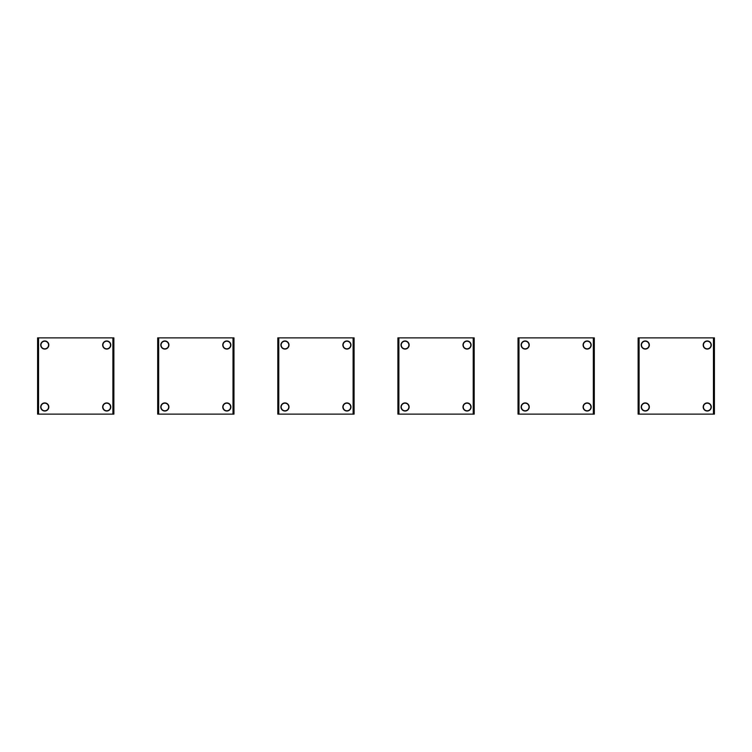 <?xml version="1.0" encoding="UTF-8"?>
<svg xmlns="http://www.w3.org/2000/svg" width="752" height="752" viewBox="0 0 752 752"><rect width="100%" height="100%" fill="white"/><g stroke="black" fill="none" stroke-linecap="round" stroke-linejoin="round"><path stroke-width="1.13" d="M711.063 407.067A3.816 3.816 0 0 0 707.331 403.166A3.816 3.816 0 0 0 703.44 406.898A3.816 3.816 0 0 0 707.162 410.789A3.816 3.816 0 0 0 711.063 407.067M649.098 407.067A3.816 3.816 0 0 0 645.376 403.166A3.816 3.816 0 0 0 641.475 406.898A3.816 3.816 0 0 0 645.207 410.789A3.816 3.816 0 0 0 649.098 407.067M649.098 345.102A3.816 3.816 0 0 0 645.376 341.211A3.816 3.816 0 0 0 641.475 344.933A3.816 3.816 0 0 0 645.207 348.834A3.816 3.816 0 0 0 649.098 345.102M711.063 345.102A3.816 3.816 0 0 0 707.331 341.211A3.816 3.816 0 0 0 703.44 344.933A3.816 3.816 0 0 0 707.162 348.834A3.816 3.816 0 0 0 711.063 345.102M590.959 407.067A3.816 3.816 0 0 0 587.227 403.166A3.816 3.816 0 0 0 583.326 406.898A3.816 3.816 0 0 0 587.058 410.789A3.816 3.816 0 0 0 590.959 407.067M528.994 407.067A3.816 3.816 0 0 0 525.263 403.166A3.816 3.816 0 0 0 521.371 406.898A3.816 3.816 0 0 0 525.093 410.789A3.816 3.816 0 0 0 528.994 407.067M528.994 345.102A3.816 3.816 0 0 0 525.263 341.211A3.816 3.816 0 0 0 521.371 344.933A3.816 3.816 0 0 0 525.093 348.834A3.816 3.816 0 0 0 528.994 345.102M590.959 345.102A3.816 3.816 0 0 0 587.227 341.211A3.816 3.816 0 0 0 583.326 344.933A3.816 3.816 0 0 0 587.058 348.834A3.816 3.816 0 0 0 590.959 345.102M470.846 407.067A3.816 3.816 0 0 0 467.114 403.166A3.816 3.816 0 0 0 463.223 406.898A3.816 3.816 0 0 0 466.954 410.789A3.816 3.816 0 0 0 470.846 407.067M408.881 407.067A3.816 3.816 0 0 0 405.159 403.166A3.816 3.816 0 0 0 401.258 406.898A3.816 3.816 0 0 0 404.99 410.789A3.816 3.816 0 0 0 408.881 407.067M408.881 345.102A3.816 3.816 0 0 0 405.159 341.211A3.816 3.816 0 0 0 401.258 344.933A3.816 3.816 0 0 0 404.99 348.834A3.816 3.816 0 0 0 408.881 345.102M470.846 345.102A3.816 3.816 0 0 0 467.114 341.211A3.816 3.816 0 0 0 463.223 344.933A3.816 3.816 0 0 0 466.954 348.834A3.816 3.816 0 0 0 470.846 345.102M350.742 407.067A3.816 3.816 0 0 0 347.01 403.166A3.816 3.816 0 0 0 343.119 406.898A3.816 3.816 0 0 0 346.841 410.789A3.816 3.816 0 0 0 350.742 407.067M288.777 407.067A3.816 3.816 0 0 0 285.046 403.166A3.816 3.816 0 0 0 281.154 406.898A3.816 3.816 0 0 0 284.886 410.789A3.816 3.816 0 0 0 288.777 407.067M288.777 345.102A3.816 3.816 0 0 0 285.046 341.211A3.816 3.816 0 0 0 281.154 344.933A3.816 3.816 0 0 0 284.886 348.834A3.816 3.816 0 0 0 288.777 345.102M350.742 345.102A3.816 3.816 0 0 0 347.01 341.211A3.816 3.816 0 0 0 343.119 344.933A3.816 3.816 0 0 0 346.841 348.834A3.816 3.816 0 0 0 350.742 345.102M230.629 407.067A3.816 3.816 0 0 0 226.907 403.166A3.816 3.816 0 0 0 223.006 406.898A3.816 3.816 0 0 0 226.737 410.789A3.816 3.816 0 0 0 230.629 407.067M168.674 407.067A3.816 3.816 0 0 0 164.942 403.166A3.816 3.816 0 0 0 161.041 406.898A3.816 3.816 0 0 0 164.773 410.789A3.816 3.816 0 0 0 168.674 407.067M168.674 345.102A3.816 3.816 0 0 0 164.942 341.211A3.816 3.816 0 0 0 161.041 344.933A3.816 3.816 0 0 0 164.773 348.834A3.816 3.816 0 0 0 168.674 345.102M230.629 345.102A3.816 3.816 0 0 0 226.907 341.211A3.816 3.816 0 0 0 223.006 344.933A3.816 3.816 0 0 0 226.737 348.834A3.816 3.816 0 0 0 230.629 345.102M110.525 407.067A3.816 3.816 0 0 0 106.793 403.166A3.816 3.816 0 0 0 102.902 406.898A3.816 3.816 0 0 0 106.624 410.789A3.816 3.816 0 0 0 110.525 407.067M48.56 407.067A3.816 3.816 0 0 0 44.838 403.166A3.816 3.816 0 0 0 40.937 406.898A3.816 3.816 0 0 0 44.669 410.789A3.816 3.816 0 0 0 48.56 407.067M48.56 345.102A3.816 3.816 0 0 0 44.838 341.211A3.816 3.816 0 0 0 40.937 344.933A3.816 3.816 0 0 0 44.669 348.834A3.816 3.816 0 0 0 48.56 345.102M110.525 345.102A3.816 3.816 0 0 0 106.793 341.211A3.816 3.816 0 0 0 102.902 344.933A3.816 3.816 0 0 0 106.624 348.834A3.816 3.816 0 0 0 110.525 345.102M112.903 414.126L113.862 414.126L113.862 337.874L112.903 337.874L112.903 414.126L37.6 414.126L37.6 337.874L112.903 337.874M44.753 340.966A4.051 4.051 0 0 0 40.702 345.018A4.051 4.051 0 0 0 44.753 349.069A4.051 4.051 0 0 0 48.805 345.018A4.051 4.051 0 0 0 44.753 340.966M106.709 340.966A4.051 4.051 0 0 0 102.657 345.018A4.051 4.051 0 0 0 106.709 349.069A4.051 4.051 0 0 0 110.76 345.018A4.051 4.051 0 0 0 106.709 340.966M106.709 402.931A4.051 4.051 0 0 0 102.657 406.982A4.051 4.051 0 0 0 106.709 411.034A4.051 4.051 0 0 0 110.76 406.982A4.051 4.051 0 0 0 106.709 402.931M44.753 402.931A4.051 4.051 0 0 0 40.702 406.982A4.051 4.051 0 0 0 44.753 411.034A4.051 4.051 0 0 0 48.805 406.982A4.051 4.051 0 0 0 44.753 402.931M713.451 414.126L714.4 414.126L714.4 337.874L713.451 337.874L713.451 414.126L638.138 414.126L638.138 337.874L713.451 337.874M645.291 340.966A4.051 4.051 0 0 0 641.24 345.018A4.051 4.051 0 0 0 645.291 349.069A4.051 4.051 0 0 0 649.343 345.018A4.051 4.051 0 0 0 645.291 340.966M707.247 340.966A4.051 4.051 0 0 0 703.195 345.018A4.051 4.051 0 0 0 707.247 349.069A4.051 4.051 0 0 0 711.298 345.018A4.051 4.051 0 0 0 707.247 340.966M707.247 402.931A4.051 4.051 0 0 0 703.195 406.982A4.051 4.051 0 0 0 707.247 411.034A4.051 4.051 0 0 0 711.298 406.982A4.051 4.051 0 0 0 707.247 402.931M645.291 402.931A4.051 4.051 0 0 0 641.24 406.982A4.051 4.051 0 0 0 645.291 411.034A4.051 4.051 0 0 0 649.343 406.982A4.051 4.051 0 0 0 645.291 402.931M593.337 414.126L594.296 414.126L594.296 337.874L593.337 337.874L593.337 414.126L518.034 414.126L518.034 337.874L593.337 337.874M525.178 340.966A4.051 4.051 0 0 0 521.127 345.018A4.051 4.051 0 0 0 525.178 349.069A4.051 4.051 0 0 0 529.229 345.018A4.051 4.051 0 0 0 525.178 340.966M587.143 340.966A4.051 4.051 0 0 0 583.091 345.018A4.051 4.051 0 0 0 587.143 349.069A4.051 4.051 0 0 0 591.194 345.018A4.051 4.051 0 0 0 587.143 340.966M587.143 402.931A4.051 4.051 0 0 0 583.091 406.982A4.051 4.051 0 0 0 587.143 411.034A4.051 4.051 0 0 0 591.194 406.982A4.051 4.051 0 0 0 587.143 402.931M525.178 402.931A4.051 4.051 0 0 0 521.127 406.982A4.051 4.051 0 0 0 525.178 411.034A4.051 4.051 0 0 0 529.229 406.982A4.051 4.051 0 0 0 525.178 402.931M473.234 414.126L474.183 414.126L474.183 337.874L473.234 337.874L473.234 414.126L397.921 414.126L397.921 337.874L473.234 337.874M405.074 340.966A4.051 4.051 0 0 0 401.023 345.018A4.051 4.051 0 0 0 405.074 349.069A4.051 4.051 0 0 0 409.126 345.018A4.051 4.051 0 0 0 405.074 340.966M467.039 340.966A4.051 4.051 0 0 0 462.988 345.018A4.051 4.051 0 0 0 467.039 349.069A4.051 4.051 0 0 0 471.081 345.018A4.051 4.051 0 0 0 467.039 340.966M467.039 402.931A4.051 4.051 0 0 0 462.988 406.982A4.051 4.051 0 0 0 467.039 411.034A4.051 4.051 0 0 0 471.081 406.982A4.051 4.051 0 0 0 467.039 402.931M405.074 402.931A4.051 4.051 0 0 0 401.023 406.982A4.051 4.051 0 0 0 405.074 411.034A4.051 4.051 0 0 0 409.126 406.982A4.051 4.051 0 0 0 405.074 402.931M353.12 414.126L354.079 414.126L354.079 337.874L353.12 337.874L353.12 414.126L277.817 414.126L277.817 337.874L353.12 337.874M284.961 340.966A4.051 4.051 0 0 0 280.919 345.018A4.051 4.051 0 0 0 284.961 349.069A4.051 4.051 0 0 0 289.012 345.018A4.051 4.051 0 0 0 284.961 340.966M346.926 340.966A4.051 4.051 0 0 0 342.874 345.018A4.051 4.051 0 0 0 346.926 349.069A4.051 4.051 0 0 0 350.977 345.018A4.051 4.051 0 0 0 346.926 340.966M346.926 402.931A4.051 4.051 0 0 0 342.874 406.982A4.051 4.051 0 0 0 346.926 411.034A4.051 4.051 0 0 0 350.977 406.982A4.051 4.051 0 0 0 346.926 402.931M284.961 402.931A4.051 4.051 0 0 0 280.919 406.982A4.051 4.051 0 0 0 284.961 411.034A4.051 4.051 0 0 0 289.012 406.982A4.051 4.051 0 0 0 284.961 402.931M233.017 414.126L233.966 414.126L233.966 337.874L233.017 337.874L233.017 414.126L157.704 414.126L157.704 337.874L233.017 337.874M164.857 340.966A4.051 4.051 0 0 0 160.806 345.018A4.051 4.051 0 0 0 164.857 349.069A4.051 4.051 0 0 0 168.909 345.018A4.051 4.051 0 0 0 164.857 340.966M226.822 340.966A4.051 4.051 0 0 0 222.771 345.018A4.051 4.051 0 0 0 226.822 349.069A4.051 4.051 0 0 0 230.873 345.018A4.051 4.051 0 0 0 226.822 340.966M226.822 402.931A4.051 4.051 0 0 0 222.771 406.982A4.051 4.051 0 0 0 226.822 411.034A4.051 4.051 0 0 0 230.873 406.982A4.051 4.051 0 0 0 226.822 402.931M164.857 402.931A4.051 4.051 0 0 0 160.806 406.982A4.051 4.051 0 0 0 164.857 411.034A4.051 4.051 0 0 0 168.909 406.982A4.051 4.051 0 0 0 164.857 402.931M38.549 337.874L38.549 414.126M639.097 337.874L639.097 414.126M518.983 337.874L518.983 414.126M398.88 337.874L398.88 414.126M278.766 337.874L278.766 414.126M158.663 337.874L158.663 414.126"/></g></svg>
